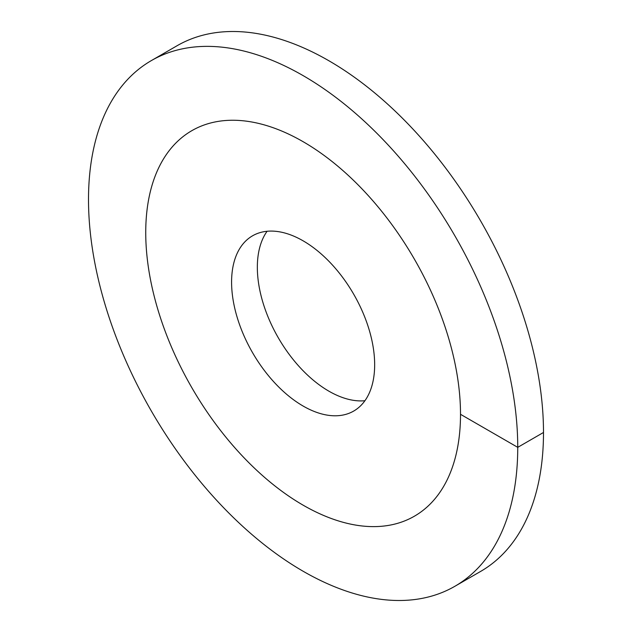 <?xml version="1.0" encoding="UTF-8"?>
<svg xmlns="http://www.w3.org/2000/svg" width="632" height="632" viewBox="0 0 632 632"><rect width="100%" height="100%" fill="white"/><g stroke="black" fill="none" stroke-linecap="round" stroke-linejoin="round"><path stroke-width="0.95" d="M303.123 505.166A222.575 128.501 -120 0 0 414.41 516.194A222.575 128.501 -120 0 0 448.53 337.836A222.575 128.501 -120 0 0 303.123 141.702A222.575 128.501 60 0 0 191.836 130.674A222.575 128.501 -120 0 0 145.739 232.568A222.575 128.501 60 0 0 242.893 456.565A222.575 128.501 60 0 0 414.41 516.194A222.575 128.501 60 0 0 460.507 414.3A222.575 128.501 -120 0 0 363.353 190.311A222.575 128.501 -120 0 0 191.836 130.674A222.575 128.501 60 0 0 157.716 309.032A222.575 128.501 60 0 0 303.123 505.166M303.123 406.044A101.167 58.413 60 0 1 237.032 316.885A101.167 58.413 60 0 1 252.539 235.815A101.167 58.413 60 0 1 303.123 240.832A101.167 58.413 -120 0 1 369.214 329.983A101.167 58.413 -120 0 1 353.707 411.053A101.167 58.413 -120 0 1 303.123 406.044M267.083 231.273A101.167 58.413 60 0 0 266.846 313.899A101.167 58.413 60 0 0 328.877 391.168A101.167 58.413 -120 0 0 364.917 400.728M460.507 414.3L517.742 447.345A303.51 175.238 -120 0 0 385.251 141.9A303.51 175.238 -120 0 0 151.364 60.585A303.51 175.238 -120 0 0 88.504 199.53A303.51 175.238 60 0 0 220.995 504.968A303.51 175.238 60 0 0 454.882 586.283A303.51 175.238 60 0 0 517.742 447.345L543.496 432.47A303.51 175.238 -120 0 0 411.005 127.032A303.51 175.238 -120 0 0 177.118 45.717L151.364 60.585M543.496 432.47A303.51 175.238 60 0 1 480.636 571.415L454.882 586.283"/></g></svg>
